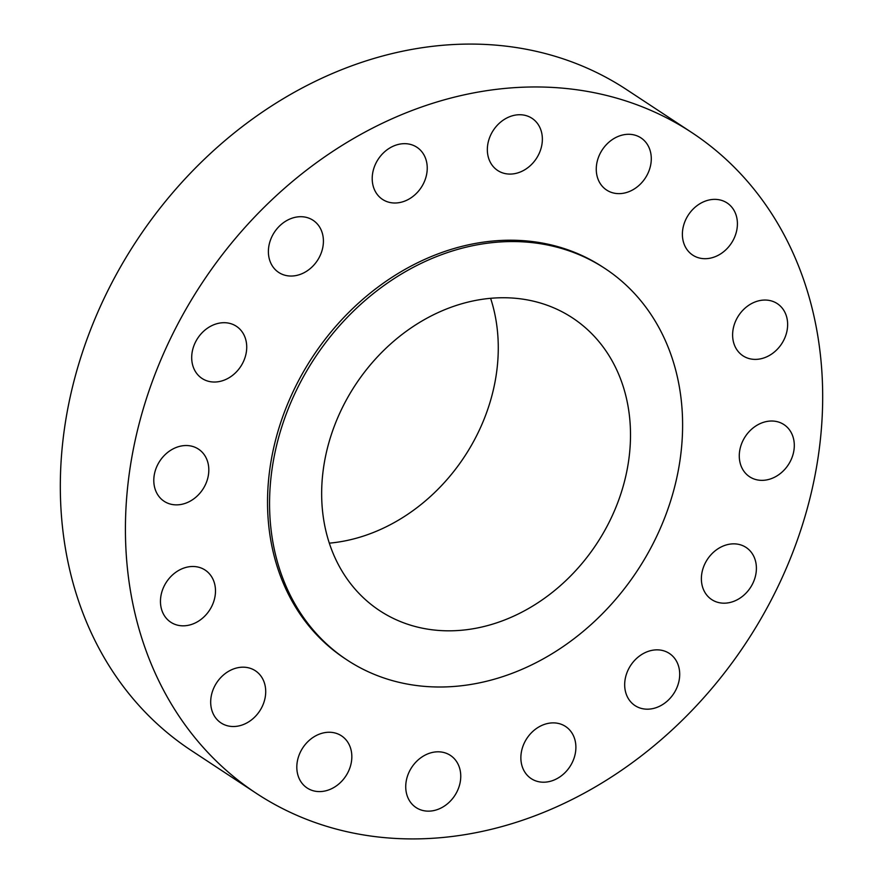 <?xml version="1.0" encoding="UTF-8"?>
<svg xmlns="http://www.w3.org/2000/svg" width="883" height="883" viewBox="0 0 883 883"><rect width="100%" height="100%" fill="white"/><g stroke="black" fill="none" stroke-linecap="round" stroke-linejoin="round"><path stroke-width="1.32" d="M207.041 459.988A31.225 25.728 123.4 0 0 198.487 449.127A31.225 25.728 123.4 0 0 165.121 454.657A31.225 25.728 123.4 0 0 155.574 490.418A31.225 25.728 123.4 0 0 164.128 501.279A31.225 25.728 123.4 0 0 197.494 495.738A31.225 25.728 123.4 0 0 207.041 459.988M597.35 785.727A395.683 326.092 123.4 0 0 818.42 455.22A395.683 326.092 123.4 0 0 691.72 132.505A395.683 326.092 123.4 0 0 350.75 140.154A395.683 326.092 123.4 0 0 129.68 470.672A395.683 326.092 123.4 0 0 256.379 793.375A395.683 326.092 123.4 0 0 597.35 785.727M691.72 132.505L626.621 89.624A395.683 326.092 123.4 0 0 285.651 97.273A395.683 326.092 123.4 0 0 64.58 427.78A395.683 326.092 123.4 0 0 191.28 750.495L256.379 793.375M329.326 543.155A175.276 144.448 123.4 0 0 398.465 520.153A175.276 144.448 123.4 0 0 490.606 298.299M530.705 607.261A175.276 144.448 123.4 0 0 628.619 460.86A175.276 144.448 123.4 0 0 572.504 317.913A175.276 144.448 123.4 0 0 421.467 321.302A175.276 144.448 123.4 0 0 323.542 467.703A175.276 144.448 123.4 0 0 379.668 610.65A175.276 144.448 123.4 0 0 530.705 607.261M549.127 655.495A234.403 193.178 123.4 0 0 680.087 459.701A234.403 193.178 123.4 0 0 605.032 268.531A234.403 193.178 123.4 0 0 403.045 273.068A234.403 193.178 123.4 0 0 272.085 468.862A234.403 193.178 123.4 0 0 347.14 660.031A234.403 193.178 123.4 0 0 549.127 655.495M605.032 268.531L602.99 267.196A234.403 193.178 123.4 0 0 401.003 271.721A234.403 193.178 123.4 0 0 270.055 467.515A234.403 193.178 123.4 0 0 345.11 658.685L347.14 660.031M208.024 572.361A31.225 25.728 123.4 0 0 205.154 570.087A31.225 25.728 123.4 0 0 167.759 580.186A31.225 25.728 123.4 0 0 167.925 619.965A31.225 25.728 123.4 0 0 170.805 622.239A31.225 25.728 123.4 0 0 208.189 612.14A31.225 25.728 123.4 0 0 208.024 572.361M249.514 668.078A31.225 25.728 123.4 0 0 214.735 686.058A31.225 25.728 123.4 0 0 221.015 722.923A31.225 25.728 123.4 0 0 226.876 725.616A31.225 25.728 123.4 0 0 261.666 707.636A31.225 25.728 123.4 0 0 255.375 670.771A31.225 25.728 123.4 0 0 249.514 668.078M325.187 732.57A31.225 25.728 123.4 0 0 298.509 756.731A31.225 25.728 123.4 0 0 307.152 788A31.225 25.728 123.4 0 0 323.465 791.278A31.225 25.728 123.4 0 0 350.143 767.106A31.225 25.728 123.4 0 0 341.5 735.848A31.225 25.728 123.4 0 0 325.187 732.57M423.509 756.003A31.225 25.728 123.4 0 0 406.07 782.084A31.225 25.728 123.4 0 0 416.07 807.559A31.225 25.728 123.4 0 0 442.979 806.952A31.225 25.728 123.4 0 0 460.418 780.87A31.225 25.728 123.4 0 0 450.418 755.406A31.225 25.728 123.4 0 0 423.509 756.003M529.546 734.833A31.225 25.728 123.4 0 0 531.202 778.618A31.225 25.728 123.4 0 0 567.217 770.252A31.225 25.728 123.4 0 0 565.55 726.466A31.225 25.728 123.4 0 0 529.546 734.833M627.118 672.261A31.225 25.728 123.4 0 0 635.02 705.594A31.225 25.728 123.4 0 0 677.272 686.764A31.225 25.728 123.4 0 0 669.369 653.442A31.225 25.728 123.4 0 0 627.118 672.261M701.389 577.824A31.225 25.728 123.4 0 0 711.72 599.59A31.225 25.728 123.4 0 0 740.429 597.846A31.225 25.728 123.4 0 0 756.389 569.204A31.225 25.728 123.4 0 0 746.069 547.438A31.225 25.728 123.4 0 0 717.36 549.193A31.225 25.728 123.4 0 0 701.389 577.824M741.058 465.904A31.225 25.728 123.4 0 0 749.612 476.765A31.225 25.728 123.4 0 0 782.978 471.224A31.225 25.728 123.4 0 0 792.526 435.474A31.225 25.728 123.4 0 0 783.972 424.613A31.225 25.728 123.4 0 0 750.605 430.142A31.225 25.728 123.4 0 0 741.058 465.904M740.075 353.52A31.225 25.728 123.4 0 0 742.945 355.794A31.225 25.728 123.4 0 0 780.34 345.695A31.225 25.728 123.4 0 0 780.175 305.915A31.225 25.728 123.4 0 0 777.305 303.642A31.225 25.728 123.4 0 0 739.91 313.741A31.225 25.728 123.4 0 0 740.075 353.52M698.585 257.803A31.225 25.728 123.4 0 0 733.365 239.823A31.225 25.728 123.4 0 0 727.084 202.958A31.225 25.728 123.4 0 0 721.223 200.264A31.225 25.728 123.4 0 0 686.433 218.244A31.225 25.728 123.4 0 0 692.725 255.11A31.225 25.728 123.4 0 0 698.585 257.803M622.923 193.322A31.225 25.728 123.4 0 0 649.59 169.15A31.225 25.728 123.4 0 0 640.948 137.88A31.225 25.728 123.4 0 0 624.634 134.602A31.225 25.728 123.4 0 0 597.957 158.774A31.225 25.728 123.4 0 0 606.599 190.033A31.225 25.728 123.4 0 0 622.923 193.322M524.59 169.878A31.225 25.728 123.4 0 0 542.03 143.797A31.225 25.728 123.4 0 0 532.03 118.333A31.225 25.728 123.4 0 0 505.12 118.929A31.225 25.728 123.4 0 0 487.681 145.011A31.225 25.728 123.4 0 0 497.681 170.485A31.225 25.728 123.4 0 0 524.59 169.878M418.564 191.048A31.225 25.728 123.4 0 0 416.897 147.262A31.225 25.728 123.4 0 0 380.882 155.629A31.225 25.728 123.4 0 0 382.549 199.415A31.225 25.728 123.4 0 0 418.564 191.048M320.982 253.62A31.225 25.728 123.4 0 0 313.079 220.297A31.225 25.728 123.4 0 0 270.827 239.116A31.225 25.728 123.4 0 0 278.73 272.45A31.225 25.728 123.4 0 0 320.982 253.62M246.71 348.057A31.225 25.728 123.4 0 0 236.39 326.291A31.225 25.728 123.4 0 0 207.671 328.046A31.225 25.728 123.4 0 0 191.71 356.677A31.225 25.728 123.4 0 0 202.03 378.443A31.225 25.728 123.4 0 0 230.739 376.688A31.225 25.728 123.4 0 0 246.71 348.057"/></g></svg>
